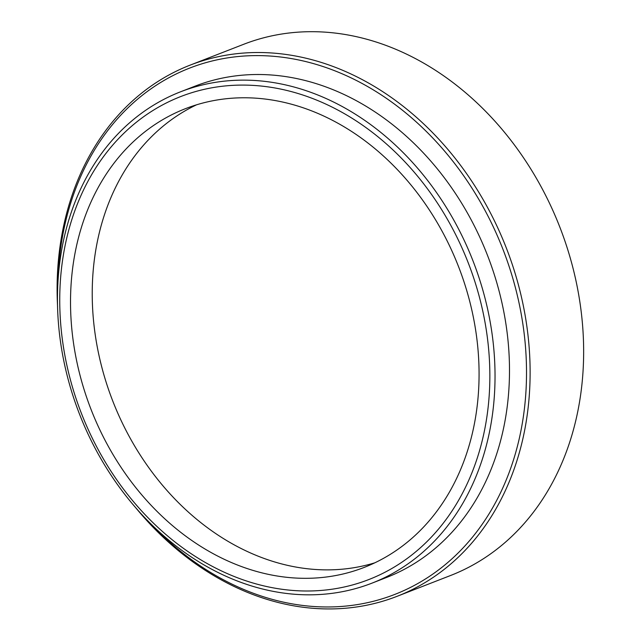 <?xml version="1.0" encoding="UTF-8"?>
<svg xmlns="http://www.w3.org/2000/svg" width="641" height="641" viewBox="0 0 641 641"><rect width="100%" height="100%" fill="white"/><g stroke="black" fill="none" stroke-linecap="round" stroke-linejoin="round"><path stroke-width="0.96" d="M151.476 524.514A282.449 226.169 -111.3 0 0 454.637 556.348A282.449 226.169 -111.3 0 0 484.86 210.128A282.449 226.169 -111.3 0 0 224.783 58.339A282.449 226.169 -111.3 0 0 57.866 283.995M57.586 306.654A285.037 228.244 68.7 0 1 190.225 65.094A285.037 228.244 68.7 0 1 488.073 208.453A285.037 228.244 68.7 0 1 396.979 596.354A285.037 228.244 68.7 0 1 135.948 508.009M396.979 596.354L450.495 575.53A285.037 228.244 -111.3 0 0 541.597 187.629A285.037 228.244 -111.3 0 0 243.74 44.269L190.225 65.094M97.969 449.221A259.172 207.532 -111.3 0 0 397.156 565.29A259.172 207.532 -111.3 0 0 451.625 226.866A259.172 207.532 -111.3 0 0 152.438 110.805A259.172 207.532 -111.3 0 0 97.969 449.221M456.136 224.382A263.659 211.121 68.7 0 1 371.868 583.19A263.659 211.121 68.7 0 1 96.35 450.583A263.659 211.121 68.7 0 1 180.618 91.775A263.659 211.121 68.7 0 1 456.136 224.382M442.755 232.443A246.168 197.116 -111.3 0 0 185.513 108.641A246.168 197.116 -111.3 0 0 106.839 443.644A246.168 197.116 -111.3 0 0 364.08 567.453A246.168 197.116 -111.3 0 0 442.755 232.443M196.523 104.82A246.168 197.116 -111.3 0 0 128.537 435.199A246.168 197.116 -111.3 0 0 374.769 562.83M371.868 583.19L386.331 577.557A263.659 211.121 -111.3 0 0 470.598 218.749A263.659 211.121 -111.3 0 0 195.08 86.142L180.618 91.775"/></g></svg>
